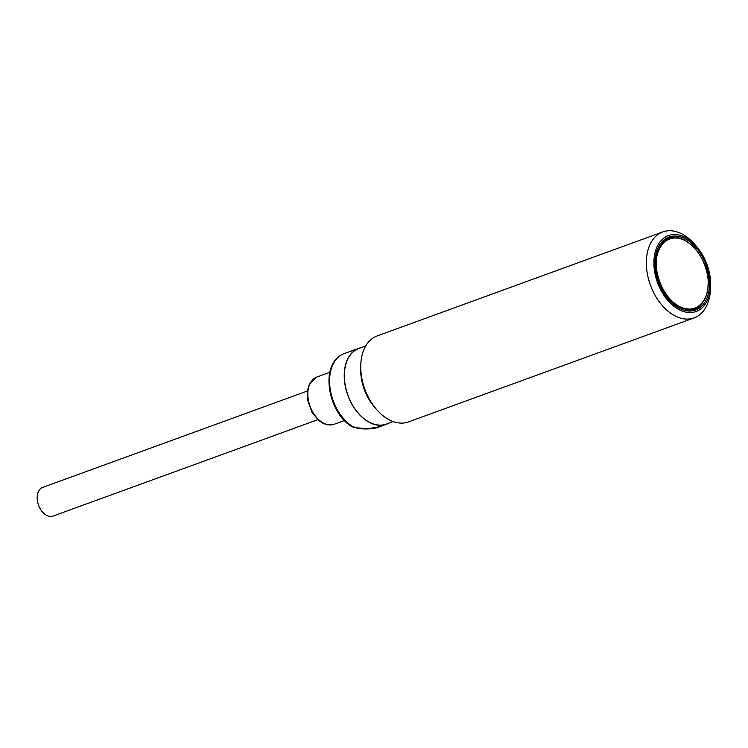 <?xml version="1.0" encoding="UTF-8"?>
<svg xmlns="http://www.w3.org/2000/svg" width="748" height="748" viewBox="0 0 748 748"><rect width="100%" height="100%" fill="white"/><g stroke="black" fill="none" stroke-linecap="round" stroke-linejoin="round"><path stroke-width="1.12" d="M692.078 310.888L699.464 305.867M317.797 419.684L53.08 516.073A15.25 9.939 -110 0 1 46.946 515.522A15.25 9.939 -110 0 1 37.4 500.795A15.25 9.939 -110 0 1 42.645 487.416L307.363 391.026M388.754 423.209A40.411 26.348 -110 0 1 386.417 424.266A40.411 26.348 -110 0 1 357.207 412.055A40.411 26.348 -110 0 1 344.332 372.467A40.411 26.348 -110 0 1 358.76 348.316A40.411 26.348 -110 0 1 361.228 347.624M351.971 426.622A2.291 1.524 109.7 0 0 352.214 426.743L354.552 427.454A38.344 24.993 -110 0 1 352.317 426.781A2.291 1.524 109.7 0 1 352.214 426.743L351.775 426.528A2.291 1.328 -58 0 0 352.691 426.566C356.983 427.987 361.555 428.782 366.389 428.941L379.535 426.762C374.972 429.202 361.864 429.726 355.534 427.697L352.691 426.566A40.411 26.348 -110 0 1 329.672 377.815A40.411 26.348 -110 0 1 344.089 353.654A40.411 26.348 -110 0 1 344.248 353.598M393.233 421.573L386.351 424.079A40.224 26.227 -110 0 1 357.273 411.933A40.224 26.227 -110 0 1 344.473 372.532A40.224 26.227 -110 0 1 358.825 348.493L365.707 345.987M710.6 285.166L710.544 288.092A45.75 29.826 -110 0 1 710.432 290.551A45.75 29.826 -110 0 1 694.107 317.9L408.483 421.909A45.75 29.826 -110 0 1 376.721 409.642L374.729 407.37A40.224 26.227 -110 0 1 360.676 368.773L360.732 365.744A45.75 29.826 -110 0 1 360.845 363.276A45.75 29.826 -110 0 1 377.17 335.927L662.793 231.927A45.75 29.826 -110 0 1 694.555 244.185L696.481 246.382A40.411 26.348 -110 0 1 710.6 285.166A40.411 26.348 -110 0 1 710.507 287.344A40.411 26.348 -110 0 1 679.829 310.027A40.411 26.348 -110 0 1 654.004 259.706A40.411 26.348 -110 0 1 696.481 246.382M376.721 409.642A45.75 29.826 -110 0 1 360.732 365.744M694.107 317.9A45.75 29.826 -110 0 1 661.036 304.081A45.75 29.826 -110 0 1 646.468 259.266A45.75 29.826 -110 0 1 662.793 231.927M709.413 286.811A38.849 25.329 70 0 0 697.043 248.757A38.849 25.329 70 0 0 668.964 237.023A38.849 25.329 70 0 0 655.098 260.239A38.849 25.329 70 0 0 667.459 298.293A38.849 25.329 70 0 0 695.547 310.027A38.849 25.329 70 0 0 709.413 286.811M674.556 237.677L665.757 238.603M368.717 428.894L355.534 427.697M316.862 377.011L309.401 384.023L307.428 390.531L307.596 400.03L311.953 412.242L318.695 420.47L323.201 423.424L327.643 424.855L334.085 424.303A25.161 16.4 -110 0 1 328.26 424.789A25.161 16.4 -110 0 1 307.886 392.055A25.161 16.4 -110 0 1 316.862 377.011L329.84 372.289M694.135 310.476A38.849 25.329 70 0 0 701.876 303.529M660.316 243.857A37.213 24.263 -110 0 1 666.749 239.575L660.409 243.736M707.991 286.344A37.213 24.263 -110 0 1 694.714 308.587A37.213 24.263 -110 0 1 667.814 297.349A37.213 24.263 -110 0 1 655.968 260.902A37.213 24.263 -110 0 1 669.254 238.659A37.213 24.263 -110 0 1 695.144 248.71M708.085 284.24A37.213 24.263 -110 0 1 708.01 286.119M656.51 260.93C656.118 250.702 665.374 231.394 684.467 240.267C703.494 250.038 709.684 276.891 708.001 286.119C708.393 296.358 699.128 315.656 680.044 306.792C661.017 297.012 654.827 270.159 656.51 260.93M677.987 237.929A38.849 25.329 70 0 0 667.599 237.593M666.749 239.575L669.254 238.659C686.365 230.88 710.824 260.837 708.113 286.241C707.075 297.891 702.606 305.343 694.714 308.587L692.218 309.494A37.213 24.263 -110 0 1 684.532 310.355M334.085 424.303L344.426 420.535M386.417 424.266L379.535 426.762M692.218 309.494L684.672 310.392M354.552 427.454L355.356 427.65M358.76 348.316L344.089 353.654C318.854 363.061 327.848 412.774 351.775 426.528"/></g></svg>
